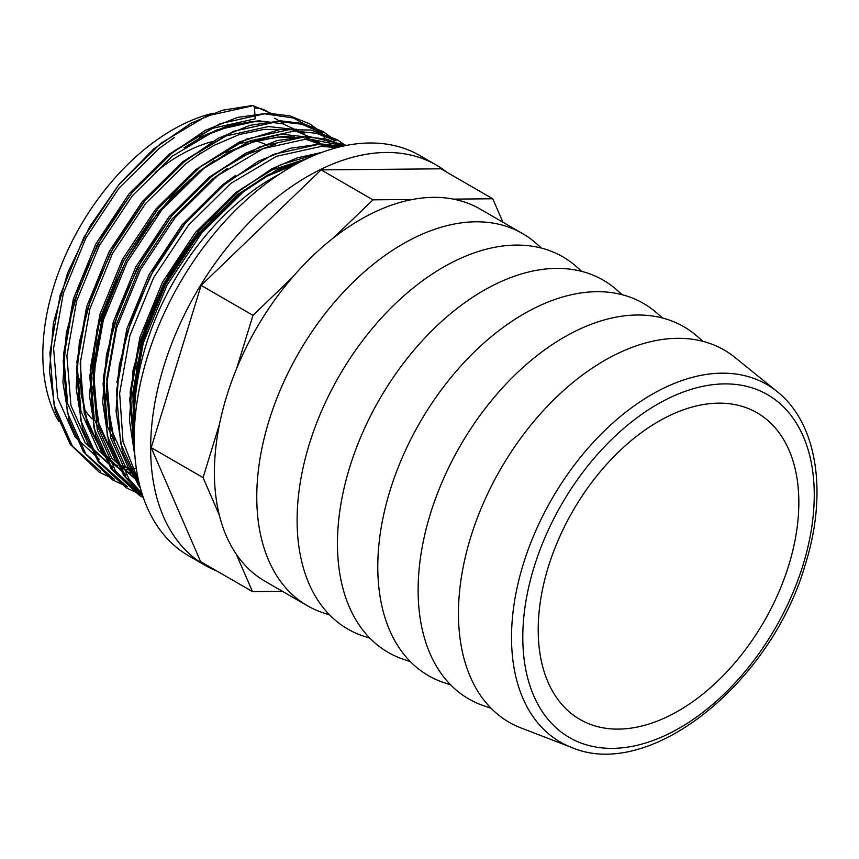 <?xml version="1.0" encoding="UTF-8"?>
<svg xmlns="http://www.w3.org/2000/svg" width="859" height="859" viewBox="0 0 859 859"><rect width="100%" height="100%" fill="white"/><g stroke="black" fill="none" stroke-linecap="round" stroke-linejoin="round"><path stroke-width="1.29" d="M134.627 425.098A203.153 126.681 -60 0 1 145.966 345.221A203.153 126.681 -60 0 1 279.647 174.055M735.036 357.505A214.943 134.036 120 0 0 470.625 537.476A214.943 134.036 120 0 0 521.016 727.96L571.6 747.416A206.461 128.743 -60 0 1 523.195 564.47A206.461 128.743 -60 0 1 777.159 391.607L735.036 357.505M702.898 341.356L697.648 336.707A214.943 134.036 120 0 0 430.284 514.176A214.943 134.036 120 0 0 484.326 705.958L490.972 708.181M662.557 318.055L657.307 313.395A214.943 134.036 120 0 0 389.943 490.876A214.943 134.036 120 0 0 443.985 682.658L450.642 684.881M622.227 294.755L616.977 290.095A214.943 134.036 120 0 0 349.613 467.564A214.943 134.036 120 0 0 403.644 659.358L410.301 661.58M581.887 271.444L576.636 266.795A214.943 134.036 120 0 0 309.272 444.264A214.943 134.036 120 0 0 363.303 636.047L369.961 638.269M541.546 248.144L536.295 243.484A214.943 134.036 120 0 0 522.497 233.53A214.943 134.036 120 0 0 268.931 420.964A214.943 134.036 120 0 0 307.447 605.767A214.943 134.036 120 0 0 322.973 612.746L329.631 614.969M522.497 233.53L480.138 209.059A214.943 134.036 120 0 0 453.369 199.127A214.943 134.036 120 0 0 412.374 199.492A214.943 134.036 120 0 0 333.517 237.836A214.943 134.036 120 0 0 292.447 277.36A214.943 134.036 120 0 0 236.569 368.704A214.943 134.036 120 0 0 226.583 396.493A214.943 134.036 120 0 0 219.485 424.249A214.943 134.036 120 0 0 219.313 515.089A214.943 134.036 120 0 0 236.225 554.098A214.943 134.036 120 0 0 265.087 581.296L307.447 605.767M447.228 172.466A231.125 144.119 120 0 0 436.372 165.089L419.944 155.608A231.125 144.119 120 0 0 147.308 357.14A231.125 144.119 120 0 0 188.712 555.848L205.14 565.34A231.125 144.119 120 0 0 216.951 571.063M436.372 165.089A231.125 144.119 120 0 0 163.725 366.632A231.125 144.119 120 0 0 205.14 565.34M548.225 567.208A177.061 110.414 120 0 0 579.943 719.445A177.061 110.414 120 0 0 788.82 565.05A177.061 110.414 120 0 0 757.101 412.814A177.061 110.414 120 0 0 548.225 567.208M283.685 123.352L278.799 120.539A190.881 119.025 120 0 0 274.493 118.231M213.225 113.205A190.881 119.025 120 0 0 53.634 286.981A190.881 119.025 120 0 0 58.67 421.329M256.379 121.13L229.181 125.317L200.555 136.925M238.373 123.159L199.578 137.504M106.387 461.369L108.91 462.453M113.656 464.225L117.64 465.449M121.226 466.426L133.145 476.863L121.194 466.362L128.313 467.704M131.61 468.123L136.313 468.509M304.612 138.847L318.882 143.936L304.677 138.847M294.605 137.043L282.987 136.506L255.789 140.693L227.173 152.301M294.497 137.053L283.041 136.538L255.338 140.865L226.185 152.881M298.094 163.103L267.686 175.043L237.685 194.563L197.699 234.077L164.885 283.599L142.497 338.317L132.812 392.939L134.401 429.725M297.923 163.199L267.632 175.139L237.739 194.596L197.763 234.11L164.939 283.631L142.562 338.349L132.866 392.971L134.412 429.457M130.944 473.137L126.885 471.881L130.922 473.116M134.605 474.061L137.333 474.64L134.627 474.082M79.404 379.903L87.682 424.904M79.425 378.701L86.845 422.381M102.586 315.264L92.901 369.875L96.906 419.02L114.268 457.987M92.729 386.389L98.871 426.075L114.215 457.868M106.022 395.28L114.29 440.28M106.033 394.077L113.452 437.757M236.225 554.098L252.471 591.583L282.428 591.314M219.485 424.249L203.068 477.604L219.313 515.089M292.447 277.36L252.986 315.35L236.569 368.704M412.374 199.492L372.978 199.846L333.517 237.836M502.934 222.223L492.765 198.773L453.369 199.127M492.765 198.773L440.903 168.815L321.116 169.889L201.124 285.381L151.205 447.646L200.609 561.614L252.471 591.583M151.205 447.646L203.068 477.604M201.124 285.381L252.986 315.35M321.116 169.889L372.978 199.846M114.161 479.139L99.279 472.246L70.277 444.371L55.373 411.225L49.468 371.077L53.398 323.081L67.55 273.108L89.873 226.411L119.229 184.127L153.664 148.983L190.945 123.245L222.266 110.263L252.514 105.496A2.695 1.976 89.5 0 1 252.525 105.496A2.695 1.976 89.5 0 1 254.522 107.998L254.876 113.957M255.037 116.706L255.166 118.843L212.785 128.259L169.287 154.115L128.99 193.919L95.918 243.816L73.359 298.953L63.587 353.983L67.636 403.547L85.159 442.836L112.057 466.748M155.125 172.53A163.865 102.178 -60 0 1 212.28 141.574M256.39 141.059A163.865 102.178 -60 0 1 265.377 144.344M803.058 564.921A198.01 123.471 120 0 0 724.588 383.898A198.01 123.471 120 0 0 533.997 567.337A198.01 123.471 120 0 0 612.456 748.361A198.01 123.471 120 0 0 803.058 564.921M91.784 418.741A163.865 102.178 -60 0 1 83.302 407.542M336.127 140.822L316.295 133.285L294.444 131.051L249.894 140.919L204.174 168.053L161.825 209.843L127.057 262.231L103.327 320.128L93.03 377.906L97.25 429.94L115.621 471.183L140.114 494.118M344.212 145.901L307.747 138.739L263.198 148.607L217.477 175.741L175.129 217.531L140.361 269.919L116.631 327.816L106.344 385.584L110.553 437.628L128.936 478.86L141.875 493.216M337.254 147.544L321.051 146.427L276.501 156.295L230.792 183.429L188.432 225.219L153.664 277.607L129.934 335.504L119.648 393.272L123.041 441.719L138.707 481.341M309.487 157.498L276.598 170.093L244.096 191.117L201.747 232.907L166.968 285.295L143.238 343.192L132.952 400.96L134.219 437.231M251.279 106.119L206.729 115.986L161.009 143.12L118.66 184.91L83.892 237.299L60.162 295.195L49.876 352.963L54.085 404.997L72.467 446.24L100.278 471.119M333.517 148.564L331.123 145.257M330.468 144.398L325.872 138.975M324.788 137.827L320.214 133.424M318.217 131.706L293.52 118.016L264.583 113.807L220.033 123.675L174.323 150.808L131.964 192.599L97.196 244.987L73.466 302.873L63.179 360.651L67.389 412.685L85.771 453.928L113.581 478.807M338.092 145.504L333.517 141.112M331.52 139.394L327.451 136.248M322.769 133.113L301.584 124.168L277.887 121.495L233.347 131.363L187.627 158.496L145.278 200.287L110.5 252.664L86.77 310.561L76.483 368.339L80.703 420.373L99.075 461.616L127.186 486.656M343.546 146.041L340.765 143.936M296.366 129.226L291.19 129.183L246.651 139.051L200.931 166.184L158.582 207.964L123.803 260.352L100.084 318.249L89.787 376.027L94.007 428.061L112.379 469.304L140.189 494.183M344.642 145.805L325.486 138.89L304.505 136.871L259.955 146.728L214.235 173.872L171.886 215.652L137.107 268.04L113.388 325.937L103.091 383.715L107.311 435.749L125.682 476.992L142.24 494.365M339.992 146.857L317.809 144.559L273.259 154.416L227.538 181.56L185.19 223.34L150.422 275.728L126.692 333.625L116.395 391.403L120.614 443.437L139.759 485.722M320.224 153.02L280.657 164.67L240.842 189.238L198.493 231.028L163.725 283.416L139.996 341.313L129.709 399.091L134.777 454.475M174.216 137.644L159.28 148.339L118.993 188.142L85.911 238.04L63.351 293.177L53.591 348.206L57.628 397.771L75.162 437.059L99.633 459.586M123.739 468.96L128.066 469.776M131.126 470.217L132.673 470.399M304.365 133.886L282.879 123.793L258.462 120.754L216.081 130.16L172.584 156.016L132.297 195.831L99.215 245.728L76.655 300.865L66.895 355.894L70.943 405.459L88.466 444.747L112.937 467.275M130.686 475.027L135.378 476.273M319.226 142.68L317.669 141.574M200.823 153.009L185.898 163.704L145.6 203.508L112.529 253.416L89.97 308.553L80.198 363.582L84.246 413.147L101.77 452.435L126.241 474.963M214.127 160.697L199.202 171.392L158.904 211.196L125.833 261.093L103.273 316.241L93.502 371.271L97.55 420.835L115.074 460.113L138.922 482.275M227.431 168.385L212.506 179.08L172.208 218.884L139.137 268.781L116.577 323.929L106.806 378.959L110.854 428.523L128.378 467.801L136.162 477.099M297.461 163.446L268.062 175.472L239.113 194.456L198.826 234.26L165.744 284.157L143.185 339.305L133.424 394.324L134.487 427.642M311.119 137.547L290.986 129.054L268.47 126.531L226.089 135.947L182.591 161.803L142.293 201.607L109.222 251.504L86.662 306.642L76.891 361.671L80.939 411.236L98.474 450.524L125.371 474.436M324.423 145.235L304.29 136.742L281.773 134.219L239.393 143.636L195.895 169.481L155.608 209.295L122.526 259.193L99.966 314.33L90.206 369.359L94.243 418.924L111.777 458.212L138.675 482.124M275.309 144.237L242.131 156.123L209.199 177.169L168.912 216.983L135.829 266.881L113.27 322.018L103.51 377.047L107.547 426.612L125.081 465.9L138.524 480.525M235.677 175.322L222.502 184.857L182.215 224.661L149.133 274.569L126.917 328.578L116.942 382.642M306.985 158.657L271.39 170.211L235.817 192.545L195.519 232.349L162.448 282.246L139.888 337.394L130.117 392.423L134.24 442.31M269.372 113.184A53.698 33.48 120 0 0 254.522 107.998M571.6 747.416C649.962 781.422 771.736 682.379 805.431 564.095C827.732 493.227 817.51 423.508 777.159 391.607M322.447 132.93L309.841 123.932L290.041 115.911L267.976 113.173L237.256 117.468L205.355 130.343L167.73 156.027L132.952 191.299L103.316 233.873L80.8 280.936L66.347 332.712L62.9 382.234L69.096 420.362L83.527 451.974L112.518 479.891L127.476 486.828M335.751 140.618L322.898 131.47L303.034 123.524L280.904 120.861L250.001 125.317L217.918 138.428L179.434 165.068L144.044 201.693L114.204 245.792L92.01 294.304L79.329 342.279L76.14 388.193L82.561 428.587L98.194 461.67L126.413 487.923L140.779 494.516M345.769 145.579L336.803 139.502L310.969 130.042L279.894 129.537L239.704 141.853L199.374 167.28L157.315 209.424L122.944 261.877L97.003 329.244L89.411 395.161L95.725 435.803L111.316 469.1L139.502 495.482L143.313 497.565M346.8 145.375L307.769 136.227L276.995 140.586L245.03 153.536L207.223 179.445L172.315 215.04L142.637 257.958L120.206 305.364L106.452 354.713L102.693 402.087L108.642 442.149L123.556 475.21L142.916 496.427M342.065 146.363L321.008 143.915L290.192 148.296L258.205 161.288L219.603 187.917L184.094 224.596L154.148 268.792L131.899 317.433L119.24 365.386L116.051 411.278L122.483 451.662L138.116 484.734L140.285 487.729M322.125 152.311L297.182 157.906L271.659 168.901L234.4 194.338L199.911 229.213L170.447 271.272L147.931 317.809L133.081 370.025L129.408 420.04L134.917 456.322M134.552 426.289L133.37 410.827L136.892 366.149L149.895 319.419L166.259 283.298L187.23 249.518L211.84 219.539L239.038 194.649L266.988 176.245L296.119 164.166M133.124 476.831L121.065 466.115M113.946 457.235L99.343 426.204L93.459 387.774L96.981 343.085L109.984 296.366L126.348 260.245L147.308 226.465L171.929 196.475L199.116 171.596L227.077 153.181L252.664 142.186L277.371 137.096L293.885 137.129M119.82 469.143L101.298 450.481L88.209 425.151L81.175 394.238L80.617 359.212M197.355 155.479L213.773 145.493L239.36 134.498L264.067 129.408L280.582 129.441M184.051 147.791L200.469 137.805L226.046 126.81L250.753 121.72L267.278 121.763M126.788 471.806L130.858 473.041M134.519 473.964L137.311 474.544M270.886 113.227L252.525 105.496"/></g></svg>
